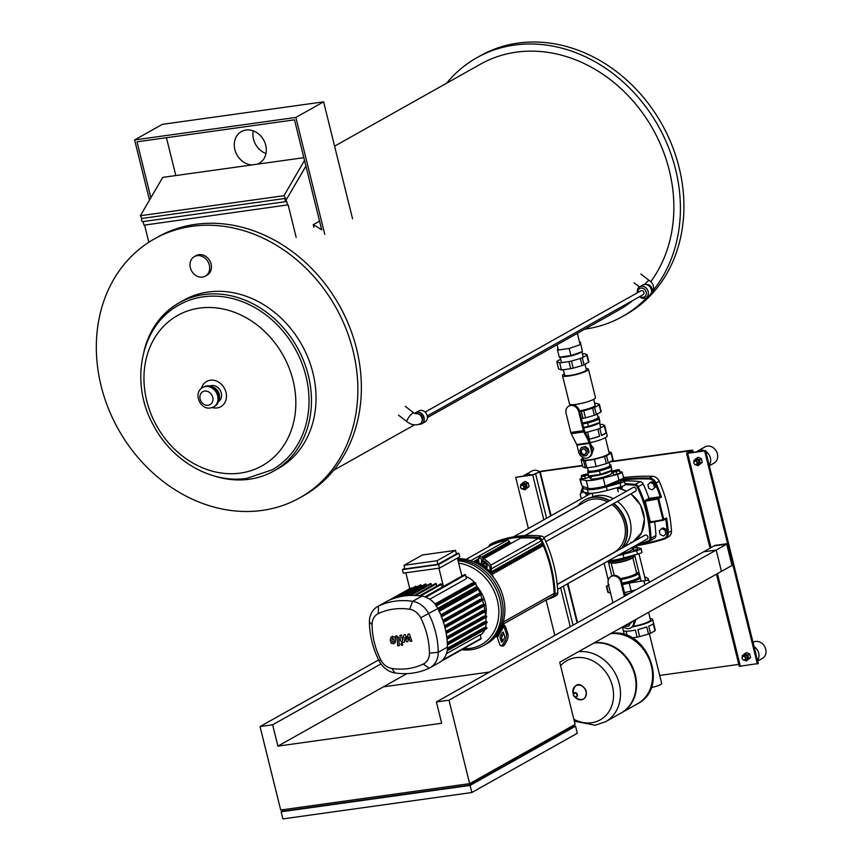 <?xml version="1.0" encoding="UTF-8"?>
<svg xmlns="http://www.w3.org/2000/svg" width="862" height="862" viewBox="0 0 862 862"><rect width="100%" height="100%" fill="white"/><g stroke="black" fill="none" stroke-linecap="round" stroke-linejoin="round"><path stroke-width="1.29" d="M703.575 551.82L716.171 550.064L721.44 571.366L732.872 564.944L727.593 543.642L714.997 545.398L703.575 551.82M716.171 550.064L727.593 543.642M446.602 83.215A148.48 124.667 60.7 0 1 476.901 57.679L480.414 55.696A148.48 124.667 60.7 0 1 517.997 43.1A148.48 124.667 60.7 0 1 671.972 145.312A148.48 124.667 60.7 0 1 625.887 314.587L622.375 316.559A148.48 124.667 60.7 0 1 584.802 329.155M476.901 57.679A148.48 124.667 60.7 0 1 514.485 45.072A148.48 124.667 60.7 0 1 657.878 125.249A148.48 124.667 60.7 0 1 653.665 289.794M334.585 146.163L480.543 64.144A141.056 118.439 60.7 0 1 516.241 52.173A141.056 118.439 60.7 0 1 651.392 126.498A141.056 118.439 60.7 0 1 650.691 281.755M154.352 238.925L157.865 236.942A148.48 124.667 60.7 0 1 195.448 224.346A148.48 124.667 60.7 0 1 349.422 326.558A148.48 124.667 60.7 0 1 303.338 495.833L299.825 497.805A148.48 124.667 60.7 0 1 262.242 510.412A148.48 124.667 60.7 0 1 108.267 408.189A148.48 124.667 60.7 0 1 154.352 238.925A148.48 124.667 60.7 0 1 191.935 226.318A148.48 124.667 60.7 0 1 345.91 328.53A148.48 124.667 60.7 0 1 299.825 497.805M203.249 296.819A94.658 79.476 -119.3 0 0 179.285 304.846C140.614 325.383 129.375 382.534 153.404 425.225C171.829 460.814 211.201 483.841 246.791 478.367L272.026 469.887A94.658 79.476 -119.3 0 0 301.409 361.975A94.658 79.476 -119.3 0 0 203.249 296.819M214.293 475.986A96.512 81.039 -119.3 0 0 249.323 479.24A96.512 81.039 -119.3 0 0 273.75 471.051A96.512 81.039 -119.3 0 0 303.704 361.027A96.512 81.039 -119.3 0 0 203.626 294.588A96.512 81.039 -119.3 0 0 179.199 302.777A96.512 81.039 -119.3 0 0 144.062 350.985M218.765 401.412A8.911 7.478 -119.3 0 0 220.672 391.251A8.911 7.478 -119.3 0 0 211.621 385.551A8.911 7.478 -119.3 0 0 210.08 385.96M179.199 302.777L183.768 300.202A96.512 81.039 60.7 0 1 208.195 292.013A96.512 81.039 60.7 0 1 308.273 358.452A96.512 81.039 60.7 0 1 278.318 468.486L273.75 471.051M197.193 255.669A11.195 9.396 60.7 0 1 208.798 263.373A11.195 9.396 60.7 0 1 205.328 276.131A11.195 9.396 60.7 0 1 202.495 277.079A11.195 9.396 60.7 0 1 190.89 269.375A11.195 9.396 60.7 0 1 194.359 256.617A11.195 9.396 60.7 0 1 197.193 255.669M194.359 256.617L196.116 255.626A11.195 9.396 60.7 0 1 198.95 254.678A11.195 9.396 60.7 0 1 210.554 262.382A11.195 9.396 60.7 0 1 207.085 275.14L205.328 276.131M632.988 300.364A141.056 118.439 60.7 0 1 618.744 310.094L427.423 417.596M647.513 296.894A148.48 124.667 60.7 0 1 622.375 316.559M251.941 164.933A18.188 15.268 60.7 0 1 235.229 150.85A18.188 15.268 60.7 0 1 241.382 131.563A18.188 15.268 60.7 0 1 245.993 130.022A18.188 15.268 60.7 0 1 264.849 142.542A18.188 15.268 60.7 0 1 259.203 163.274A18.188 15.268 60.7 0 1 257.135 164.2M253.245 130.852A18.188 15.268 -119.3 0 0 265.981 153.511M286.152 200.469L285.936 199.381L286.152 200.469M305.945 166.161L286.68 199.057L305.924 166.064M144.579 225.101L148.824 242.254M296.162 237.309L288.134 204.833L143.997 225.176L143.114 221.577M143.049 221.34A1.67 0.862 -97.9 0 1 142.65 221.642A1.67 0.862 -97.9 0 1 141.605 220.36A1.67 0.862 -97.9 0 1 141.928 218.452L140.377 215.726L162.724 177.389L303.855 157.681M287.606 205.134L286.647 201.299A1.67 0.862 -97.9 0 1 286.249 201.589A1.67 0.862 -97.9 0 1 285.214 200.318A1.67 0.862 -97.9 0 1 285.527 198.4L283.975 195.674L304.523 160.429M141.928 218.452L285.527 198.4M140.377 215.726L283.975 195.674M319.554 221.146L313.262 224.68L313.919 227.331M149.492 200.081L134.612 139.946L295.849 117.437L324.769 234.335M150.861 197.732L137.026 141.821L294.481 119.84L321.72 229.885A143.286 120.303 -119.3 0 0 313.262 224.68M166.441 137.715L175.816 175.557M352.547 218.722L323.616 101.835L162.379 124.343L134.612 139.946M323.616 101.835L295.849 117.437M425.106 412.079L641.026 290.742A2.23 1.875 60.7 0 1 643.214 294.621L427.283 415.958M419.18 424.298A6.314 5.301 -119.3 0 0 421.798 423.727L424.966 421.949A6.314 5.301 -119.3 0 0 426.712 420.182A6.314 5.301 -119.3 0 0 425.645 412.65A6.314 5.301 -119.3 0 0 418.781 410.948L415.613 412.726A6.314 5.301 -119.3 0 0 414.665 413.437M421.798 423.727A6.314 5.301 -119.3 0 0 423.554 421.96A6.314 5.301 -119.3 0 0 422.488 414.428A6.314 5.301 -119.3 0 0 415.613 412.726M421.96 421.432A4.644 3.901 -119.3 0 0 422.272 420.968A4.644 3.901 -119.3 0 0 421.938 416.044A4.644 3.901 -119.3 0 0 417.661 413.782M415.549 413.771A5.571 4.676 -119.3 0 1 421.012 416.152A5.571 4.676 -119.3 0 1 421.572 422.315A5.571 4.676 -119.3 0 1 420.128 423.813C415.721 425.731 411.357 425.041 407.047 421.766A5.571 1.368 -52.3 0 1 407.047 421.755A5.571 1.368 -52.3 0 1 407.812 418.835A5.571 1.368 -52.3 0 1 412.855 413.124A5.571 1.368 -52.3 0 1 413.846 412.941A5.571 1.368 -52.3 0 1 413.846 412.952L405.302 406.347M640.078 296.388A4.827 4.051 -119.3 0 0 645.821 295.547A4.827 4.051 -119.3 0 0 644.205 289.018A4.827 4.051 -119.3 0 0 638.419 289.826A4.827 4.051 -119.3 0 0 637.891 292.498M639.593 296.657A6.314 5.301 -119.3 0 0 645.918 297.789A6.314 5.301 -119.3 0 0 647.664 296.032A6.314 5.301 -119.3 0 0 646.597 288.49A6.314 5.301 -119.3 0 0 639.733 286.787A6.314 5.301 -119.3 0 0 637.977 288.544A6.314 5.301 -119.3 0 0 637.406 292.778M645.918 297.789L649.075 296.011A6.314 5.301 -119.3 0 0 650.832 294.254A6.314 5.301 -119.3 0 0 649.765 286.712A6.314 5.301 -119.3 0 0 642.89 285.01L639.733 286.787M651.478 290.483A4.644 3.901 -119.3 0 0 648.87 285.839M640.843 273.997L649.388 280.592A5.571 1.368 127.7 0 0 649.388 280.592A5.571 1.368 127.7 0 0 648.396 280.764A5.571 1.368 127.7 0 0 644.69 284.449M651.015 293.888A5.571 4.676 -119.3 0 0 651.661 293.026A5.571 4.676 -119.3 0 0 651.133 286.895A5.571 4.676 -119.3 0 0 645.724 284.46M560.559 357.04A11.195 1.896 -13.9 0 0 569.847 356.157A11.195 1.896 -13.9 0 0 580.395 352.623A11.195 1.896 -13.9 0 0 581.387 351.955M579.544 342.289L580.417 342.171L582.367 351.621L570.924 355.586L569.168 348.485L557.531 350.112L557.8 347.601M570.924 355.586L559.287 357.213L557.531 350.112M580.417 342.171L582.367 351.621M580.611 344.52L569.168 348.485M562.498 375.627L569.534 404.041A13.361 2.263 -13.9 0 0 579.501 403.815A13.361 2.263 -13.9 0 0 593.843 399.246A13.361 2.263 -13.9 0 0 595.48 397.619L588.444 369.205A13.361 2.263 166.1 0 1 586.806 370.832A13.361 2.263 166.1 0 1 572.465 375.412A13.361 2.263 166.1 0 1 562.498 375.627A13.361 2.263 166.1 0 1 564.136 374A13.361 2.263 166.1 0 1 564.308 373.903M586.041 368.527A13.361 2.263 166.1 0 1 588.444 369.205M563.285 369.744L564.61 375.11A11.195 1.896 -13.9 0 0 572.961 374.927A11.195 1.896 -13.9 0 0 584.964 371.091A11.195 1.896 -13.9 0 0 586.332 369.733L584.996 364.303M579.469 410.829A11.195 1.896 -13.9 0 0 593.756 406.605A11.195 1.896 -13.9 0 0 595.125 405.237L593.67 399.343M580.341 358.473A15.591 2.64 -13.9 0 0 582.303 357.719L584.059 364.82A15.591 2.64 166.1 0 1 582.098 365.574L580.341 358.473L571.452 361.059L573.208 368.16A15.591 2.64 166.1 0 1 570.719 368.699L568.963 361.598A15.591 2.64 -13.9 0 0 571.452 361.059M592.636 408.189A15.591 2.64 -13.9 0 0 594.608 407.435L596.364 414.536A15.591 2.64 166.1 0 1 594.403 415.29L592.636 408.189L583.757 410.775L585.513 417.876A15.591 2.64 166.1 0 1 583.024 418.415L581.268 411.314A15.591 2.64 -13.9 0 0 583.757 410.775M587.097 354.67L588.854 361.771A15.591 2.64 166.1 0 1 588.563 362.288L586.806 355.187A15.591 2.64 -13.9 0 0 587.097 354.67L584.576 353.679A15.591 2.64 -13.9 0 0 583.024 353.7L582.389 353.786M599.402 404.386L601.159 411.486A15.591 2.64 166.1 0 1 600.868 412.004L599.112 404.903A15.591 2.64 -13.9 0 0 599.402 404.386L596.881 403.394A15.591 2.64 -13.9 0 0 595.33 403.416L594.694 403.502M560.677 359.228L557.111 361.243A15.591 2.64 -13.9 0 0 556.82 361.76L558.576 368.861L561.464 369.992L559.707 362.891L556.82 361.76M585.513 417.876L594.403 415.29M579.663 411.54L581.268 411.314M581.419 418.641L583.024 418.415M596.364 414.536L600.868 412.004M568.963 361.598L559.707 362.891M586.806 355.187L582.303 357.719M588.563 362.288L584.059 364.82M594.608 407.435L599.112 404.903M582.098 365.574L573.208 368.16M570.719 368.699L561.464 369.992M599.23 422.692A11.195 1.896 166.1 0 1 597.969 423.651A11.195 1.896 166.1 0 1 583.703 427.875M599.833 421.723L598.918 416.917L598.045 417.036M582.475 422.908A11.195 1.896 -13.9 0 0 596.741 418.673A11.195 1.896 -13.9 0 0 598.109 417.316L597.301 414.019M598.918 416.917L599.047 418.501A12.122 2.058 166.1 0 1 597.754 419.46A12.122 2.058 166.1 0 1 595.394 420.559L591.375 421.949A12.122 2.058 166.1 0 1 583.886 423.77L582.68 423.738M595.394 420.559L599.101 419.266L599.047 418.501M583.563 427.315L588.455 426.431L599.898 422.466L599.101 419.266M599.833 421.701L599.898 422.466M583.886 423.77L591.375 421.949M588.455 426.431L587.658 423.242M578.693 411.691L583.391 430.666A3.717 1.918 82.1 0 0 583.843 431.927L589.317 442.777A1.853 0.959 -97.9 0 1 589.543 443.402L591.213 450.158L592.097 449.673A7.424 6.239 60.7 0 1 589.436 457.022L588.552 457.517A7.424 6.239 -119.3 0 1 578.617 451.925L576.947 445.169A1.853 0.959 82.1 0 0 576.721 444.533L571.247 433.683A3.717 1.918 -97.9 0 1 570.795 432.422L566.097 413.458A7.424 6.239 -119.3 0 1 568.758 406.099L569.642 405.603A7.424 6.239 60.7 0 1 579.576 411.196L578.693 411.691A7.424 6.239 -119.3 0 0 568.758 406.099M592.097 449.673L590.427 442.906A3.717 1.918 82.1 0 0 589.964 441.656L584.501 430.806A1.853 0.959 -97.9 0 1 584.274 430.17L579.576 411.196M588.552 457.517A7.424 6.239 -119.3 0 0 591.213 450.158M584.479 454.522A2.974 2.489 -119.3 0 0 583.078 448.843A2.974 2.489 -119.3 0 0 584.479 454.522M583.035 449.07A2.78 2.338 60.7 0 1 584.35 454.393A2.78 2.338 60.7 0 1 583.035 449.07M582.453 449.027A2.974 2.489 60.7 0 1 585.492 454.123A2.974 2.489 60.7 0 1 585.363 454.199M586.656 455.578L583.531 456.02L580.697 453.832L579.824 450.298L581.419 447.497L584.555 447.055L587.388 449.242L588.261 452.776L586.656 455.578L588.261 452.776M581.419 447.497L585.427 446.559L588.261 448.746L589.134 452.281M588.261 448.746L587.388 449.242M585.427 446.559L584.555 447.055M582.723 457.356L583.24 459.435A13.361 2.263 -13.9 0 0 593.207 459.22A13.361 2.263 -13.9 0 0 607.548 454.64A13.361 2.263 -13.9 0 0 609.186 453.013L605.383 437.648M599.586 436.237L590.696 438.823A15.591 2.64 -13.9 0 0 599.586 436.237L597.829 429.136A15.591 2.64 -13.9 0 0 599.79 428.382L601.547 435.493A15.591 2.64 -13.9 0 0 604.434 434.136A15.591 2.64 -13.9 0 0 606.051 432.961L604.294 425.86A15.591 2.64 -13.9 0 0 604.585 425.343L602.064 424.352A15.591 2.64 -13.9 0 0 600.512 424.363L599.877 424.46M604.585 425.343L606.342 432.444A15.591 2.64 -13.9 0 0 606.342 432.239A15.591 2.64 -13.9 0 0 606.245 432.056M590.351 442.648A15.591 2.64 -13.9 0 0 605.307 437.691A15.591 2.64 -13.9 0 0 607.225 435.989A15.591 2.64 -13.9 0 0 607.214 435.784L606.342 432.239M590.858 444.684L593.692 448.445L591.731 454.479M613.108 459.78A15.591 2.64 166.1 0 1 612.817 460.297L611.061 453.196A15.591 2.64 -13.9 0 0 611.352 452.679L613.108 459.78M582.971 458.347L581.365 459.252A15.591 2.64 -13.9 0 0 581.074 459.769L582.831 466.87L585.352 467.861L583.596 460.761A15.591 2.64 -13.9 0 0 585.147 460.739L586.903 467.84A15.591 2.64 166.1 0 1 585.352 467.861M608.313 462.829A15.591 2.64 166.1 0 1 606.352 463.584L604.596 456.483A15.591 2.64 -13.9 0 0 606.557 455.729L608.313 462.829L612.817 460.297M590.696 438.823L588.778 439.286M589.392 439.2L587.636 432.099L585.32 432.422M606.557 455.729L611.061 453.196M585.147 460.739L594.403 459.446L604.596 456.483M594.403 459.446L596.159 466.547L606.352 463.584M586.903 467.84L596.159 466.547M604.294 425.86L599.79 428.382M606.051 432.961L601.547 435.493M597.829 429.136L587.636 432.099M611.352 452.679L608.863 451.699M581.074 459.769L583.596 460.761M611.093 470.63A11.195 1.896 166.1 0 1 609.843 471.589A11.195 1.896 166.1 0 1 598.745 475.231A11.195 1.896 166.1 0 1 589.716 475.878L589.683 475.856M611.697 469.661L610.781 464.855L609.908 464.974M587.539 467.754L588.25 470.63A11.195 1.896 -13.9 0 0 596.601 470.447A11.195 1.896 -13.9 0 0 608.604 466.611A11.195 1.896 -13.9 0 0 609.973 465.254L609.251 462.312M610.781 464.855L610.91 466.439A12.122 2.058 166.1 0 1 609.617 467.398A12.122 2.058 166.1 0 1 607.257 468.497L603.238 469.887A12.122 2.058 166.1 0 1 595.75 471.708L591.666 472.279A12.122 2.058 166.1 0 1 587.83 472.042L588.164 470.296M607.257 468.497L610.964 467.204L610.91 466.439M587.83 472.042L587.895 472.807L591.666 472.279M587.895 472.807L588.681 475.996L600.318 474.369L611.761 470.404L610.964 467.204M611.697 469.639L611.761 470.404M595.75 471.708L603.238 469.887M600.318 474.369L599.521 471.18M617.946 487.504L618.28 488.711L622.289 487.849L622.235 486.287M622.224 487.967L618.28 488.711M614.412 470.577A3.34 0.571 166.1 0 1 617.666 469.79A3.34 0.571 166.1 0 1 619.131 469.747A3.34 0.571 166.1 0 1 619.325 469.898A3.34 0.571 166.1 0 1 617.742 470.781A3.34 0.571 166.1 0 1 614.498 471.568A3.34 0.571 166.1 0 1 612.839 471.471A3.34 0.571 166.1 0 1 612.947 471.277A3.34 0.571 166.1 0 1 614.412 470.577M612.839 471.471L612.936 472.085L616.201 471.622L619.422 470.512L619.325 469.898M616.201 471.622L616.847 474.219L613.572 474.671L612.936 472.085M616.847 474.219L620.069 473.098L619.422 470.512M620.069 473.098L619.369 469.844M586.656 492.698L588.196 493.053M586.785 493.107L589.005 493.193M587.938 474.908L587.83 474.294A3.34 0.571 -13.9 0 0 587.647 474.143A3.34 0.571 -13.9 0 0 586.171 474.186A3.34 0.571 -13.9 0 0 582.927 474.973A3.34 0.571 -13.9 0 0 581.451 475.673A3.34 0.571 -13.9 0 0 581.344 475.867A3.34 0.571 -13.9 0 0 583.003 475.964A3.34 0.571 -13.9 0 0 586.257 475.177A3.34 0.571 -13.9 0 0 587.83 474.294L587.938 474.908L584.716 476.018L581.441 476.481L581.344 475.867M588.574 477.494L582.087 479.067L581.441 476.481M585.352 478.615L584.716 476.018M616.47 482.03L623.668 478.162L622.202 472.214A5.571 0.948 166.1 0 1 617.515 474.348L603.217 478.119A16.701 2.834 166.1 0 1 586.214 480.5L580.363 479.531A5.571 0.948 166.1 0 1 579.9 479.294A5.571 0.948 166.1 0 1 581.828 478.044M591.547 477.085A11.195 1.896 -13.9 0 0 590.179 478.442A11.195 1.896 -13.9 0 0 598.53 478.259A11.195 1.896 -13.9 0 0 610.544 474.434A11.195 1.896 -13.9 0 0 611.912 473.066L611.287 470.566M622.924 478.582L605.189 486.093A16.701 2.834 166.1 0 1 595.103 488.161A16.701 2.834 166.1 0 1 593.498 488.366A16.701 2.834 166.1 0 1 588.186 488.463L581.936 485.899L579.9 479.294M588.606 488.517A15.214 2.586 -13.9 0 0 600.534 487.892A15.214 2.586 -13.9 0 0 616.158 482.828A15.214 2.586 -13.9 0 0 616.707 482.494M617.138 481.858L608.26 485.252A15.214 2.586 166.1 0 1 599.101 487.515A15.214 2.586 166.1 0 1 595.879 488.054M588.358 476.169L589.317 475.91M611.406 471.029A16.701 2.834 166.1 0 1 613.615 470.889M619.821 471.665L621.739 471.977A5.571 0.948 166.1 0 1 622.202 472.214M731.989 565.44L726.72 544.137L714.124 545.894L436.398 701.948L448.994 700.192L469.639 783.644L575.105 724.382L559.729 662.231L731.989 565.44M726.72 544.137L448.994 700.192M378.644 659.926L260.044 726.569L280.7 810.021L469.639 783.644M489.67 672.015L383.374 686.852L406.95 673.61M436.398 701.948L441.667 723.261L277.909 746.115L383.374 686.852M260.044 726.569L272.64 724.813L277.909 746.115M272.64 724.813L380.993 663.923M469.036 783.73L469.391 785.142L283.587 811.088L283.242 809.666M470.081 785.422L281.131 811.799L282.898 818.9L471.837 792.523L577.303 733.26L575.547 726.16L470.081 785.422L471.837 792.523M469.391 785.142L573.09 726.871L572.799 725.675M281.131 811.799L283.447 810.495M573.004 726.515L575.547 726.16M586.451 495.865L585.826 493.376L582.54 491.922L580.158 494.163L581.074 497.859L582.098 498.301M587.765 495.122L587.334 493.398M585.826 493.376L586.699 492.881M663.492 536.013L667.188 533.039L666.283 529.343L662.986 527.9L661.671 528.632L659.29 530.873L660.206 534.569L663.492 536.013L667.188 533.039M665.873 533.772L664.958 530.087L666.283 529.343M664.958 530.087L661.671 528.632M652.071 489.853L655.766 486.868L654.851 483.183L651.564 481.729L650.25 482.472L647.868 484.713L648.784 488.398L652.071 489.853L655.766 486.868M654.452 487.612L653.536 483.916L654.851 483.183M653.536 483.916L650.25 482.472M621.351 712.863A38.23 32.099 -119.3 0 0 621.621 712.723A38.23 32.099 -119.3 0 0 635.326 674.86A38.23 32.099 -119.3 0 0 594.435 642.74M578.391 651.747A38.23 32.099 60.7 0 1 619.282 683.878A38.23 32.099 60.7 0 1 605.577 721.731L621.093 713.014A38.23 32.099 -119.3 0 0 634.798 675.161A38.23 32.099 -119.3 0 0 593.907 643.03M560.602 665.755A33.995 28.543 60.7 0 1 575.568 657.706A33.995 28.543 60.7 0 1 612.451 686.195A33.995 28.543 60.7 0 1 591.666 722.733A33.995 28.543 60.7 0 1 573.844 719.253M649.377 633.721L661.682 683.469A8.965 1.519 166.1 0 1 651.252 687.574M624.39 596.321L620.877 582.141L621.761 581.656L625.262 595.825M612.947 602.743L608.281 583.908A7.424 6.239 60.7 0 1 610.942 576.549A7.424 6.239 60.7 0 1 620.877 582.141M621.761 581.656A7.424 6.239 -119.3 0 0 611.826 576.064L610.942 576.549M633.451 620.812A7.424 6.239 60.7 0 1 630.736 627.967A7.424 6.239 60.7 0 1 623.226 626.555M630.736 627.967L631.62 627.471A7.424 6.239 -119.3 0 0 634.324 620.317M626.038 624.982A2.974 2.489 -119.3 0 0 628.344 623.679M627.978 623.883A2.78 2.338 60.7 0 1 626.232 624.864M628.613 623.528A2.974 2.489 60.7 0 1 627.547 624.648M630.284 622.59L628.84 626.027L625.715 626.469L624.734 625.715M631.156 622.095L628.84 626.027M631.318 622.73L630.434 623.226M648.601 612.3L650.487 619.918A13.361 2.263 166.1 0 1 648.849 621.545A13.361 2.263 166.1 0 1 632.956 626.405M650.163 618.593A15.591 2.64 166.1 0 1 652.653 619.379L653.525 622.935A15.591 2.64 166.1 0 1 653.536 623.129L655.292 630.241A15.591 2.64 166.1 0 1 655.001 630.758L653.245 623.646A15.591 2.64 166.1 0 1 651.618 624.831A15.591 2.64 166.1 0 1 648.741 626.178L650.498 633.279A15.591 2.64 166.1 0 1 648.536 634.033L646.769 626.933A15.591 2.64 166.1 0 1 637.891 629.519L639.647 636.619L648.536 634.033M652.653 619.379A15.591 2.64 166.1 0 1 650.745 621.276A15.591 2.64 166.1 0 1 632.428 626.911M635.973 619.39L633.915 624.928M632.018 637.88L637.158 637.169L635.402 630.068A15.591 2.64 166.1 0 1 627.331 631.189A15.591 2.64 166.1 0 1 625.78 631.21A15.591 2.64 166.1 0 1 623.258 630.424L622.418 627.008A15.591 2.64 166.1 0 0 624.638 627.644M625.78 631.21L627.331 631.189M626.146 631.35L627.202 635.596M623.355 630.607L624.347 634.626M639.647 636.619A15.591 2.64 166.1 0 1 637.158 637.169M650.498 633.279L655.001 630.758M624.918 594.424A11.195 1.896 -13.9 0 0 629.26 593.573M626.243 595.276L625.122 595.254M633.268 548.038L637.05 547.51L636.835 546.928L633.279 547.801L636.835 546.928M610.221 592.776L610.932 594.629M622.353 584.059A15.214 2.586 -13.9 0 0 639.863 578.628A15.214 2.586 -13.9 0 0 640.423 578.294M622.483 584.598A16.701 2.834 -13.9 0 0 629.195 583.078L648.052 580.137L648.105 578.531L644.614 576.721M649.431 582.249L648.105 578.531M639.087 575.374A15.214 2.586 166.1 0 1 639.701 575.407M640.261 577.669A15.214 2.586 166.1 0 1 639.712 578.003A15.214 2.586 166.1 0 1 622.192 583.434M609.025 584.608L606.374 586.279L607.839 592.216A5.571 0.948 -13.9 0 0 608.303 592.453L606.729 586.095L608.658 585.438M608.303 592.453L610.49 592.819M624.454 592.571A16.701 2.834 -13.9 0 0 631.167 591.052L636.07 589.748M622.095 583.035A12.995 2.209 -13.9 0 0 637.815 578.262A12.995 2.209 -13.9 0 0 639.41 576.678L638.526 573.133A12.995 2.209 -13.9 0 0 636.458 572.476M620.92 579.533A12.995 2.209 -13.9 0 0 636.943 574.706A12.995 2.209 -13.9 0 0 638.526 573.133M608.744 560.688A12.995 2.209 -13.9 0 0 608.734 560.903L609.089 562.326A12.995 2.209 -13.9 0 0 618.776 562.11A12.995 2.209 -13.9 0 0 632.719 557.671A12.995 2.209 -13.9 0 0 634.313 556.087L633.958 554.665M608.734 560.903A12.995 2.209 -13.9 0 0 618.42 560.688A12.995 2.209 -13.9 0 0 632.374 556.249A12.995 2.209 -13.9 0 0 633.764 555.214M608.841 560.515L609.283 560.774A12.618 2.144 -13.9 0 0 619.466 560.041A12.618 2.144 -13.9 0 0 631.965 555.936A12.618 2.144 -13.9 0 0 632.643 555.516M609.186 560.656A12.995 2.209 -13.9 0 0 619.584 559.707A12.995 2.209 -13.9 0 0 631.792 555.753M633.484 550.29L637.815 549.213M619.972 554.341A12.865 2.187 -13.9 0 0 630.855 550.581A12.865 2.187 -13.9 0 0 632.428 549.008L632.062 547.542M617.58 555.688A17.445 2.963 -13.9 0 0 623.064 554.352L636.684 550.624A5.571 0.948 -13.9 0 0 641.091 548.566L641.974 552.122A5.571 0.948 166.1 0 1 637.568 554.169L623.948 557.897A17.445 2.963 166.1 0 1 608.669 560.688M641.091 548.566A5.571 0.948 -13.9 0 0 640.735 548.34L637.406 547.585M635.057 547.101A17.445 2.963 -13.9 0 0 632.988 547.025M621.114 481.75L616.793 482.817M620.715 480.112L624.034 480.877A5.571 0.948 166.1 0 1 624.39 481.093A5.571 0.948 166.1 0 1 619.983 483.151L606.363 486.879A17.445 2.963 166.1 0 1 587.421 489.519L582.453 488.388A5.571 0.948 166.1 0 1 582.098 488.172A5.571 0.948 166.1 0 1 583.811 487.008M582.098 488.172L582.971 491.717A5.571 0.948 -13.9 0 0 583.326 491.943L588.304 493.075A17.445 2.963 -13.9 0 0 607.247 490.424L620.866 486.707A5.571 0.948 -13.9 0 0 625.273 484.649A115.486 96.964 60.7 0 1 634.906 485.317L635.24 484.401A116.23 97.589 -119.3 0 0 625.047 483.722M392.339 641.931L393.815 641.727L394.053 639.895L392.803 637.934L391.844 640.207L392.339 641.931M392.803 637.934L392.081 638.365M393.104 642.158L393.815 641.727M392.673 636.275L390.766 637.46L390.249 640.423L391.186 643.181L393.234 643.806L395.13 642.632L395.647 639.679L394.71 636.91L392.027 636.404M393.234 643.806L394.58 643.278M399.3 645.606L398.718 637.643L396.703 635.8L395.798 635.93L395.917 637.481L397.134 637.977L397.705 645.832L399.3 645.606M401.466 643.214L400.776 644.431L402.004 645.39L402.705 644.162L401.541 643.106M402.004 645.39L402.651 645.088M408.017 634.216L407.026 639.033L405.345 634.594L403.955 634.788L402.576 640.854L401.573 635.111L399.99 635.337L400.388 640.606L402.403 642.449L404.515 642.147L405.011 637.481L406.648 641.856L407.888 641.673L408.857 636.943L410.215 641.35L411.864 641.123L409.407 634.023L408.017 634.216M503.699 633.408L502.223 636.016A1.853 0.776 -75.3 0 0 501.803 638.548L502.708 641.199M500.596 635.585L502.201 632.762A1.853 0.776 104.7 0 1 503.052 632.094A1.853 0.776 104.7 0 1 503.386 632.482L504.604 636.059A1.853 0.776 104.7 0 1 504.195 638.591L502.589 641.414A1.853 0.776 104.7 0 1 501.727 642.082A1.853 0.776 104.7 0 1 501.393 641.694L500.175 638.128A1.853 0.776 104.7 0 1 500.596 635.585L502.223 636.016M502.708 623.883L503.968 624.864A3.717 1.799 -150.4 0 1 505.466 626.706L507.847 633.667L506.209 633.236L503.839 626.275A1.853 0.905 29.6 0 0 503.085 625.359L502.384 624.81A46.397 38.962 60.7 0 1 495.962 636.102L496.663 636.641A1.853 0.905 -150.4 0 1 497.417 637.568L499.788 644.517A5.571 2.338 104.7 0 0 500.779 645.67L502.417 646.101A5.571 2.338 -75.3 0 0 504.981 644.097L503.354 643.666A5.571 2.338 104.7 0 1 500.779 645.67M506.209 633.236A5.571 2.338 104.7 0 1 504.96 640.843L506.587 641.274A5.571 2.338 -75.3 0 0 507.847 633.667M506.587 641.274L504.981 644.097M504.96 640.843L503.354 643.666M457.55 558.587A46.397 38.962 60.7 0 1 478.141 564.093A46.397 38.962 60.7 0 1 489.53 572.885L490.241 571.344L489.907 567.336L491.092 565.989L491.426 569.997A3.717 0.905 -52.3 0 1 490.812 571.7L489.907 573.284M489.53 572.885A46.397 38.962 60.7 0 1 502.384 624.81M495.962 636.102A46.397 38.962 60.7 0 1 486.761 643.763L485.004 644.744A46.397 38.962 -119.3 0 0 500.66 595.383A46.397 38.962 -119.3 0 0 457.797 559.6A46.397 38.962 60.7 0 1 500.66 595.383A46.397 38.962 60.7 0 1 485.004 644.744L483.237 645.735A46.397 38.962 -119.3 0 0 499.249 597.463A46.397 38.962 -119.3 0 0 458.078 560.731M482.698 561.162L487.084 565.418M485.856 566.743L481.535 562.8L481.395 560.612L487.062 565.138L487.192 567.325L485.856 566.743L487.052 565.397M478.615 558.156A5.571 1.401 41.4 0 1 482.623 559.891L483.808 558.544A5.571 1.401 -138.6 0 0 479.8 556.809L478.615 558.156A5.571 1.401 41.4 0 0 478.518 558.533L478.841 562.541L478.141 564.093M483.808 558.544L486.664 560.742L485.468 562.089A5.571 1.401 41.4 0 1 489.907 567.336M491.092 565.989A5.571 1.401 -138.6 0 0 486.664 560.742M482.623 559.891L485.468 562.089M461.827 649.711A46.397 38.962 -119.3 0 0 471.492 649.668A46.397 38.962 -119.3 0 0 483.237 645.735M458.681 563.177A44.544 37.4 60.7 0 1 498.441 605.814A44.544 37.4 60.7 0 1 470.178 648.386A44.544 37.4 60.7 0 1 463.67 648.666M404.731 568.317L402.414 569.61L438.629 564.556L458.843 553.199L456.3 553.544M458.843 553.199L459.726 556.744L439.512 568.101L403.297 573.155L402.414 569.61M438.629 564.556L439.512 568.101M437.939 564.276L456.397 553.91L455.513 550.355L422.445 554.977L403.987 565.343L404.871 568.898L437.939 564.276L437.056 560.731L403.987 565.343M405.84 572.81L409.773 588.714M457.42 558.037L461.892 576.107M443.434 586.483L438.909 568.187M437.056 560.731L455.513 550.355M394.203 598.303L411.885 588.369L411.142 587.949L389.613 600.049M416.702 587.065L415.84 586.182L394.3 598.282M421.604 586.16L420.634 584.845L399.106 596.946M426.615 585.675L425.548 583.94L404.084 596.008M431.733 585.621L430.558 583.466L409.105 595.523M436.959 586.009L435.676 583.412L414.245 595.459M442.357 587.087L440.902 583.789L419.482 595.825M485.08 611.675A74.337 62.409 60.7 0 1 485.629 615.953A30.159 25.321 -119.3 0 0 478.852 589.048M478.076 588.078A30.159 25.321 -119.3 0 0 477.386 587.281M465.933 576.678A17.165 14.417 60.7 0 1 474.639 582.766M475.49 583.908A17.165 14.417 60.7 0 1 476.934 586.365A74.337 62.409 60.7 0 1 477.796 588.121M478.356 589.328A74.337 62.409 60.7 0 1 480.156 593.573M480.64 594.823A74.337 62.409 60.7 0 1 482.117 599.09M482.515 600.372A74.337 62.409 60.7 0 1 483.679 604.65M483.991 605.997A74.337 62.409 60.7 0 1 484.853 610.274M485.769 617.418A74.337 62.409 60.7 0 1 486.006 621.685M486.028 623.237A17.165 14.417 60.7 0 1 485.478 627.547M484.746 629.669A17.165 14.417 60.7 0 1 480.393 635.1M447.443 648.224L483.83 627.773L486.588 627.396L486.987 628.409L447.184 650.745M446.451 653.665L480.285 634.647L481.007 638.925L441.021 661.402M438.327 609.359L475.598 588.423L478.464 588.024L478.873 589.037L439.243 611.277M440.773 614.8L478.011 593.875L480.802 593.487L481.201 594.5L441.549 616.75M442.831 620.284L480.026 599.381L482.752 598.993L483.151 600.017L443.477 622.278M444.501 625.812L481.642 604.941L484.325 604.564L484.724 605.577L445.029 627.859M445.805 631.383L482.871 610.555L485.522 610.188L485.92 611.201L446.204 633.495L485.92 611.201M446.742 636.996L483.701 616.222L486.34 615.856L486.739 616.869L447.001 639.173M447.292 642.643L484.132 621.944L486.771 621.577L487.17 622.601L447.41 644.905M425.839 597.204L465.502 574.911L466.428 578.639L429.761 599.241M435.008 604.014L472.204 583.111L475.512 582.647L475.921 583.671L436.366 605.857M430.073 667.716L439.297 662.533A20.882 17.531 -119.3 0 0 441.064 661.369A20.882 17.531 -119.3 0 0 447.216 650.562A20.882 17.531 -119.3 0 0 447.464 647.103A78.043 65.523 -119.3 0 0 447.4 644.636A78.043 65.523 -119.3 0 0 446.969 638.871A78.043 65.523 -119.3 0 0 446.139 633.161A78.043 65.523 -119.3 0 0 444.932 627.504A78.043 65.523 -119.3 0 0 443.359 621.89A78.043 65.523 -119.3 0 0 441.387 616.341A78.043 65.523 -119.3 0 0 439.038 610.846A78.043 65.523 -119.3 0 0 437.918 608.529A20.882 17.531 -119.3 0 0 436.032 605.372A20.882 17.531 -119.3 0 0 425.117 596.946A20.882 17.531 -119.3 0 0 421.884 596.148A78.043 65.523 -119.3 0 0 419.622 595.847A78.043 65.523 -119.3 0 0 414.353 595.459A78.043 65.523 -119.3 0 0 409.202 595.513A78.043 65.523 -119.3 0 0 404.159 595.998A78.043 65.523 -119.3 0 0 399.214 596.913A78.043 65.523 -119.3 0 0 394.376 598.25A78.043 65.523 -119.3 0 0 389.646 600.027A78.043 65.523 -119.3 0 0 387.684 600.922A20.882 17.531 -119.3 0 0 386.801 601.374L377.578 606.557A20.882 17.531 -119.3 0 0 369.41 621.998A78.043 65.523 -119.3 0 0 378.957 660.561A20.882 17.531 -119.3 0 0 394.99 672.942A78.043 65.523 -119.3 0 0 429.201 668.169A20.882 17.531 -119.3 0 0 430.073 667.716A20.882 17.531 -119.3 0 0 438.23 652.286A78.043 65.523 -119.3 0 0 428.694 613.712A20.882 17.531 -119.3 0 0 412.65 601.331A78.043 65.523 -119.3 0 0 378.45 606.105A20.882 17.531 -119.3 0 0 377.578 606.557M465.502 574.911L464.758 574.501L424.923 596.881M372.061 624.584A14.385 12.079 60.7 0 1 378.289 613.636A71.546 60.071 60.7 0 1 409.644 609.262A14.385 12.079 60.7 0 1 420.688 617.795A71.546 60.071 60.7 0 1 429.438 653.148A14.385 12.079 60.7 0 1 423.21 664.096A71.546 60.071 60.7 0 1 391.854 668.47A14.385 12.079 60.7 0 1 380.81 659.936A71.546 60.071 60.7 0 1 372.061 624.584L369.41 621.998M507.847 539.86A120.637 101.296 -119.3 0 0 491.566 545.043A3.717 3.114 -119.3 0 0 491.329 545.161A3.717 3.114 -119.3 0 0 491.092 545.312M492.137 574.124L492.978 573.995L492.256 574.404M492.18 574.114A119.71 100.509 -119.3 0 0 491.168 571.786M491.146 571.797L491.846 571.398A120.637 101.296 60.7 0 1 492.978 573.995M494.045 573.058L495.036 572.842L494.163 573.338A120.637 101.296 -119.3 0 0 493.032 570.741L493.904 570.245A120.637 101.296 60.7 0 1 495.036 572.842M494.238 572.95A119.71 100.509 -119.3 0 0 493.226 570.622M496.103 571.905L497.105 571.678L496.221 572.174A120.637 101.296 -119.3 0 0 495.09 569.577L495.973 569.082A120.637 101.296 60.7 0 1 497.105 571.678M496.296 571.797A119.71 100.509 -119.3 0 0 495.284 569.47M498.171 570.741L499.163 570.525L498.279 571.021A120.637 101.296 -119.3 0 0 497.148 568.414L498.031 567.929A120.637 101.296 60.7 0 1 499.163 570.525M498.365 570.633A119.71 100.509 -119.3 0 0 497.352 568.306M500.229 569.588L501.221 569.362L500.348 569.857A120.637 101.296 -119.3 0 0 499.217 567.261L500.089 566.765A120.637 101.296 60.7 0 1 501.221 569.362M500.423 569.48A119.71 100.509 -119.3 0 0 499.41 567.153M502.287 568.424L503.289 568.209L502.406 568.694A120.637 101.296 -119.3 0 0 501.275 566.097L502.158 565.612A120.637 101.296 60.7 0 1 503.289 568.209M502.481 568.317A119.71 100.509 -119.3 0 0 501.468 565.989M504.356 567.271L505.347 567.045L504.475 567.541A120.637 101.296 -119.3 0 0 503.343 564.944L504.216 564.448A120.637 101.296 60.7 0 1 505.347 567.045M504.55 567.153A119.71 100.509 -119.3 0 0 503.537 564.836M506.414 566.108L507.416 565.892L506.533 566.377A120.637 101.296 -119.3 0 0 505.401 563.78L506.285 563.295A120.637 101.296 60.7 0 1 507.416 565.892M506.608 566A119.71 100.509 -119.3 0 0 505.595 563.673M508.483 564.955L509.474 564.729L508.591 565.224A120.637 101.296 -119.3 0 0 507.459 562.627L508.343 562.132A120.637 101.296 60.7 0 1 509.474 564.729M508.677 564.836A119.71 100.509 -119.3 0 0 507.653 562.52M510.541 563.791L511.532 563.576L510.66 564.06A120.637 101.296 -119.3 0 0 509.528 561.464L510.401 560.968A120.637 101.296 60.7 0 1 511.532 563.576M510.735 563.683A119.71 100.509 -119.3 0 0 509.722 561.356M512.599 562.627L513.601 562.412L512.718 562.908A120.637 101.296 -119.3 0 0 511.586 560.311L512.47 559.815A120.637 101.296 60.7 0 1 513.601 562.412M512.793 562.52A119.71 100.509 -119.3 0 0 511.78 560.203M514.668 561.474L515.659 561.248L514.776 561.744A120.637 101.296 -119.3 0 0 513.644 559.147L514.528 558.651A120.637 101.296 60.7 0 1 515.659 561.248M514.862 561.367A119.71 100.509 -119.3 0 0 513.849 559.039M516.726 560.311L517.717 560.095L516.844 560.591A120.637 101.296 -119.3 0 0 515.713 557.994L516.586 557.498A120.637 101.296 60.7 0 1 517.717 560.095M516.92 560.203A119.71 100.509 -119.3 0 0 515.907 557.876M518.784 559.158L519.786 558.932L518.902 559.427A120.637 101.296 -119.3 0 0 517.771 556.83L518.655 556.335A120.637 101.296 60.7 0 1 519.786 558.932M518.978 559.05A119.71 100.509 -119.3 0 0 517.965 556.723M520.853 557.994L521.844 557.779L520.971 558.274A120.637 101.296 -119.3 0 0 519.84 555.678L520.713 555.182A120.637 101.296 60.7 0 1 521.844 557.779M521.047 557.886A119.71 100.509 -119.3 0 0 520.034 555.559M522.911 556.841L523.902 556.615L523.029 557.111A120.637 101.296 -119.3 0 0 521.898 554.514L522.771 554.018A120.637 101.296 60.7 0 1 523.902 556.615M523.105 556.733A119.71 100.509 -119.3 0 0 522.092 554.406M524.98 555.678L525.971 555.462L525.087 555.958A120.637 101.296 -119.3 0 0 523.956 553.361L524.839 552.865A120.637 101.296 60.7 0 1 525.971 555.462M525.173 555.57A119.71 100.509 -119.3 0 0 524.15 553.242M527.038 554.525L528.029 554.298L527.156 554.794A120.637 101.296 -119.3 0 0 526.025 552.197L526.897 551.702A120.637 101.296 60.7 0 1 528.029 554.298M527.232 554.417A119.71 100.509 -119.3 0 0 526.219 552.089M529.096 553.361L530.098 553.145L529.214 553.641A120.637 101.296 -119.3 0 0 528.083 551.033L528.966 550.549A120.637 101.296 60.7 0 1 530.098 553.145M529.29 553.253A119.71 100.509 -119.3 0 0 528.277 550.926M531.164 552.208L532.156 551.982L531.272 552.477A120.637 101.296 -119.3 0 0 530.141 549.881L531.024 549.385A120.637 101.296 60.7 0 1 532.156 551.982M531.358 552.1A119.71 100.509 -119.3 0 0 530.345 549.773M533.222 551.044L534.214 550.829L533.341 551.314A120.637 101.296 -119.3 0 0 532.21 548.717L533.082 548.232A120.637 101.296 60.7 0 1 534.214 550.829M533.416 550.937A119.71 100.509 -119.3 0 0 532.404 548.609M535.28 549.891L536.283 549.665L535.399 550.161A120.637 101.296 -119.3 0 0 534.268 547.564L535.151 547.068A120.637 101.296 60.7 0 1 536.283 549.665M535.474 549.773A119.71 100.509 -119.3 0 0 534.462 547.456M537.349 548.728L538.341 548.512L537.457 548.997A120.637 101.296 -119.3 0 0 536.326 546.4L537.209 545.915A120.637 101.296 60.7 0 1 538.341 548.512M537.543 548.62A119.71 100.509 -119.3 0 0 536.53 546.292M539.407 547.575L540.399 547.348L539.526 547.844A120.637 101.296 -119.3 0 0 538.394 545.247L539.267 544.752A120.637 101.296 60.7 0 1 540.399 547.348M539.601 547.456A119.71 100.509 -119.3 0 0 538.588 545.14M541.465 546.411L542.467 546.196L541.584 546.68A120.637 101.296 -119.3 0 0 540.452 544.084L541.336 543.588A120.637 101.296 60.7 0 1 542.467 546.196M541.659 546.303A119.71 100.509 -119.3 0 0 540.646 543.976M520.476 538.093L483.927 558.63L520.476 538.093A120.637 101.296 -119.3 0 1 538.179 538.534L490.801 565.16M476.104 563.015L478.766 561.518L476.115 563.015L474.477 561.011L475.361 560.526L476.988 562.52M552.499 596.385A3.717 3.114 -119.3 0 0 552.747 596.267A3.717 3.114 -119.3 0 0 554.191 593.412A120.637 101.296 -119.3 0 0 541.185 540.851A3.717 3.114 -119.3 0 0 538.179 538.534M478.173 561.852L476.535 559.858L477.419 559.363L478.712 560.947M484.358 558.382L482.72 556.378L483.604 555.882L485.241 557.886M486.416 557.218L484.789 555.225L485.662 554.729L487.299 556.723M488.485 556.055L486.847 554.061L487.73 553.566L489.357 555.57M490.543 554.902L488.916 552.908L489.788 552.413L491.426 554.406M492.601 553.738L490.974 551.745L491.846 551.249L493.484 553.253M494.669 552.585L493.032 550.592L493.915 550.096L495.542 552.089M496.727 551.421L495.1 549.428L495.973 548.932L497.611 550.937M498.796 550.268L497.158 548.275L498.042 547.779L499.669 549.773M500.854 549.105L499.217 547.111L500.1 546.616L501.727 548.609M502.912 547.952L501.285 545.958L502.158 545.463L503.796 547.456M504.981 546.788L503.343 544.795L504.227 544.299L505.854 546.292M507.039 545.635L505.401 543.631L506.285 543.146L507.923 545.14M509.097 544.472L507.47 542.478L508.343 541.982L509.981 543.976M510.864 543.48L507.88 539.838L470.674 560.742M488.926 546.508A3.717 3.114 60.7 0 1 490.338 544.396A3.717 3.114 60.7 0 1 490.597 544.267A128.179 107.621 60.7 0 1 538.718 537.543A3.717 3.114 60.7 0 1 541.756 539.892A128.179 107.621 60.7 0 1 555.182 594.155A3.717 3.114 60.7 0 1 553.738 597.032A3.717 3.114 60.7 0 1 553.469 597.161A128.179 107.621 60.7 0 1 546.497 599.78M556.109 595.685A3.717 3.114 -119.3 0 0 556.367 595.556A3.717 3.114 -119.3 0 0 557.822 592.668A128.179 107.621 -119.3 0 0 544.396 538.416A3.717 3.114 -119.3 0 0 541.358 536.067A128.179 107.621 -119.3 0 0 493.236 542.78A3.717 3.114 -119.3 0 0 492.967 542.909A3.717 3.114 -119.3 0 0 492.719 543.071M503.236 624.303A3.717 3.114 -119.3 0 0 503.333 623.291A128.179 107.621 -119.3 0 0 503.268 622.052L554.191 593.412M493.463 577.411A128.179 107.621 -119.3 0 0 490.974 571.398M524.322 553.619L524.635 554.891M525.087 535.571L585.449 501.652A29.136 24.47 60.7 0 1 592.83 499.184A29.136 24.47 60.7 0 1 607.548 501.867M611.869 504.55A29.136 24.47 60.7 0 1 614.003 552.456L557.197 584.382M545.84 541.648L635.402 491.329A2.23 1.875 -119.3 0 0 633.225 487.439L543.922 537.619M540.722 544.137A4.45 3.739 60.7 0 1 540.765 544.795M591.106 493.258A2.23 1.875 -119.3 0 0 590.912 493.344L513.472 536.864M557.628 589.371L647.211 539.03A2.23 1.875 -119.3 0 0 645.035 535.151L557.208 584.501M621.567 548.34A31 26.022 -119.3 0 0 626.027 523.385A31 26.022 -119.3 0 0 613.388 503.699M621.998 548.092A31 26.022 -119.3 0 0 626.458 523.137A31 26.022 -119.3 0 0 613.83 503.451M623.991 546.971A30.062 25.246 -119.3 0 0 630.068 520.777A30.062 25.246 -119.3 0 0 617.461 501.404M613.238 498.667A30.062 25.246 -119.3 0 0 591.116 497.46M609.693 500.671A31 26.022 -119.3 0 0 584.986 499.788A31 26.022 -119.3 0 0 584.759 499.917M609.251 500.908A31 26.022 -119.3 0 0 584.544 500.035A31 26.022 -119.3 0 0 577.723 505.994M657.878 498.107L657.825 498.99L658.665 498.667A0.743 0.625 -119.3 0 0 657.878 498.107L645.326 500.391L648.978 498.344L660.27 496.76L657.878 498.107M665.701 518.967A130.518 109.582 60.7 0 1 667.307 532.759L668.309 532.619A131.261 110.207 -119.3 0 0 666.563 517.965L662.953 519.711L663.352 520.239A0.743 0.625 -119.3 0 0 663.815 519.506L658.665 498.667L661.402 497.126L660.27 496.76M663.266 520.26L650.735 522.544L663.309 520.26A0.743 0.743 0 0 0 663.535 520.174L665.96 518.816M650.982 521.338L650.325 521.715M666.563 517.965L665.744 518.902L666.563 517.965M657.825 498.99L662.953 519.711L650.336 522.006L645.207 501.285L657.825 498.99M645.326 501.544L645.994 501.167M667.307 532.759A6.68 5.614 60.7 0 1 663.859 538.47L664.483 538.965A7.424 6.239 -119.3 0 0 665.432 538.545L668.589 536.767A7.424 6.239 -119.3 0 0 671.476 530.841A131.261 110.207 -119.3 0 0 659.193 481.201A7.424 6.239 -119.3 0 0 652.577 476.309A251.596 211.244 -119.3 0 0 623.517 477.548M624.379 481.061A116.23 97.589 60.7 0 1 640.164 481.642A3.717 3.114 60.7 0 1 643.149 483.948A116.23 97.589 60.7 0 1 648.978 498.344M654.657 521.833A116.23 97.589 60.7 0 1 655.896 535.485A3.717 3.114 60.7 0 1 654.452 538.319A3.717 3.114 60.7 0 1 654.215 538.438M523.611 475.867A9.277 7.79 60.7 0 1 524.753 475.048A9.277 7.79 60.7 0 1 527.102 474.262A9.277 7.79 60.7 0 1 531.121 474.811M524.753 475.048L531.789 471.094A9.277 7.79 60.7 0 1 534.138 470.307A9.277 7.79 60.7 0 1 539.483 471.546M523.536 488.937L524.98 488.118A2.23 1.875 -119.3 0 0 522.792 484.239L521.348 485.047A2.23 1.875 60.7 0 1 523.536 488.937A2.23 1.875 60.7 0 1 521.348 485.047M520.691 487.31A1.853 1.562 60.7 0 1 523.837 486.868A1.853 1.562 60.7 0 1 520.691 487.31M754.099 646.683A9.277 7.79 60.7 0 1 757.504 660.454M753.032 642.384L753.323 642.222A9.277 7.79 60.7 0 1 755.672 641.436A9.277 7.79 60.7 0 1 765.294 647.825A9.277 7.79 60.7 0 1 762.407 658.406L757.666 661.079M745.07 660.066L746.514 659.247A2.23 1.875 -119.3 0 0 744.326 655.368L742.893 656.176A2.23 1.875 60.7 0 1 745.07 660.066A2.23 1.875 60.7 0 1 742.893 656.176M742.225 658.439A1.853 1.562 60.7 0 1 745.382 657.997A1.853 1.562 60.7 0 1 742.225 658.439M696.808 451.677A9.277 7.79 60.7 0 1 697.951 450.869A9.277 7.79 60.7 0 1 700.3 450.083A9.277 7.79 60.7 0 1 704.329 450.632M705.762 451.376A9.277 7.79 60.7 0 1 709.178 465.146M697.951 450.869L704.987 446.915A9.277 7.79 60.7 0 1 707.336 446.128A9.277 7.79 60.7 0 1 716.958 452.518A9.277 7.79 60.7 0 1 714.081 463.099L709.329 465.771M696.733 464.747L698.177 463.939A2.23 1.875 -119.3 0 0 696 460.06L694.556 460.868A2.23 1.875 60.7 0 1 696.733 464.747A2.23 1.875 60.7 0 1 694.556 460.868M693.899 463.131A1.853 1.562 60.7 0 1 697.046 462.689A1.853 1.562 60.7 0 1 693.899 463.131M610.738 461.472L691.604 450.179L692.434 450.514L688.35 452.83L704.663 450.955L687.66 453.326L686.82 453.003L690.721 450.675L609.854 461.967M582.561 465.771L540.194 471.686L532.716 474.962L515.713 477.332L533.6 474.466L541.077 471.202L582.475 465.415M659.699 675.431L738.799 664.386M716.462 574.167L739.273 666.337L758.269 663.524L705.536 450.46M554.826 635.402L546.077 600.017M528.374 528.492L515.713 477.332M520.799 485.565L520.594 484.735L524.872 481.427L528.158 482.871L529.074 486.567L524.796 489.875L523.062 489.11M757.386 664.02L704.663 450.955M694.007 461.385L693.791 460.556L698.069 457.248L701.366 458.692L702.271 462.388L698.004 465.695L696.259 464.93M742.333 656.693L742.128 655.863L746.406 652.556L749.692 653.999L750.608 657.695L746.33 661.003L744.596 660.238M696.173 458.315L699.459 459.758L700.375 463.454L698.004 465.695M701.366 458.692L699.459 459.758M702.271 462.388L700.375 463.454M744.509 653.622L747.796 655.066L748.712 658.762L746.33 661.003M749.692 653.999L747.796 655.066M750.608 657.695L748.712 658.762M522.975 482.494L526.262 483.938L527.178 487.633L524.796 489.875M528.158 482.871L526.262 483.938M529.074 486.567L527.178 487.633M204.682 391.068A7.424 6.239 -119.3 0 0 200.135 399.052A7.424 6.239 -119.3 0 0 208.195 405.269A7.424 6.239 -119.3 0 0 212.731 397.296A7.424 6.239 -119.3 0 0 204.682 391.068M205.555 386.532A11.141 9.353 -119.3 0 0 202.732 387.48C192.926 392.501 199.768 409.989 210.468 407.963L213.647 406.896A11.141 9.353 -119.3 0 0 217.105 394.193A11.141 9.353 -119.3 0 0 205.555 386.532M203.701 386.93L206.88 385.864C215.209 384.861 226.038 396.552 214.606 406.347A11.141 9.353 -119.3 0 0 218.064 393.654A11.141 9.353 -119.3 0 0 206.514 385.993A11.141 9.353 -119.3 0 0 203.701 386.93L202.732 387.48M219.401 397.888A8.911 7.478 -119.3 0 0 213.42 387.243M212.224 407.532A14.482 12.154 -119.3 0 0 217.159 407.92A14.482 12.154 -119.3 0 0 226.006 392.361A14.482 12.154 -119.3 0 0 210.306 380.228A14.482 12.154 -119.3 0 0 201.449 388.353M199.478 308.111A86.232 72.397 -119.3 0 0 146.745 400.819A86.232 72.397 -119.3 0 0 240.315 473.098A86.232 72.397 -119.3 0 0 293.048 380.39A86.232 72.397 -119.3 0 0 199.478 308.111M210.824 407.834A11.141 9.353 -119.3 0 0 213.647 406.896L214.606 406.347M570.795 432.422L583.391 430.666M589.543 443.402L576.947 445.169M583.843 431.927L571.247 433.683M576.721 444.533L589.317 442.777M617.515 474.348L619.088 480.716M603.217 478.119L605.189 486.093M586.214 480.5L588.186 488.463M580.363 479.531L581.936 485.899M582.755 686.572A7.252 6.088 60.7 0 1 586.063 691.443M572.982 692.919A7.65 6.422 60.7 0 1 577.982 685.15A7.65 6.422 60.7 0 1 586.063 691.583A7.65 6.422 60.7 0 1 583.509 699.05A7.65 6.422 60.7 0 1 575.784 697.908L574.232 696.507A2.36 1.983 60.7 0 1 574.911 692.574A2.36 1.983 60.7 0 1 576.613 696.862A2.36 1.983 60.7 0 1 574.232 696.507L572.982 692.919C574.943 678.168 584.996 686.464 586.289 691.453C586.214 699.308 582.701 701.463 575.784 697.908M573.629 695.128A1.961 1.649 60.7 0 1 576.958 694.664A1.961 1.649 60.7 0 1 573.629 695.128M586.095 691.572A7.252 6.088 60.7 0 1 586.279 692.854M610.63 633.538C646.672 626.523 670.647 687.143 637.664 703.704A38.23 32.099 -119.3 0 0 651.37 665.852A38.23 32.099 -119.3 0 0 610.479 633.721M631.167 591.052L629.195 583.078M644.851 584.813L643.892 580.902M620.274 578.531A11.141 1.886 -13.9 0 0 620.468 578.499A11.141 1.886 -13.9 0 0 635.186 574.221A11.141 1.886 -13.9 0 0 636.555 572.864L632.686 557.24M611.6 562.994A11.141 1.886 -13.9 0 0 616.599 562.875A11.141 1.886 -13.9 0 0 631.318 558.598A11.141 1.886 -13.9 0 0 632.396 557.843M620.812 579.339A11.874 2.015 -13.9 0 0 633.829 575.859A11.874 2.015 -13.9 0 0 636.555 572.896M623.948 557.897L623.064 554.352M637.568 554.169L636.684 550.624M606.363 486.879L607.247 490.424M587.421 489.519L588.304 493.075M619.983 483.151L620.866 486.707M582.453 488.388L583.326 491.943M502.201 632.762L503.613 633.139M500.175 638.128L501.803 638.548M501.393 641.694L502.201 641.91M503.085 625.359L496.663 636.641M497.417 637.568L503.839 626.275M483.011 564.545L484.196 563.198M481.535 562.8L482.72 561.453M490.241 571.344L478.841 562.541M478.539 563.392L489.928 572.196M405.991 595.771L426.291 584.361M401.53 596.429L421.389 585.266M397.468 597.334L416.583 586.602M437.821 608.346L476.934 586.365M442.465 660.141L481.201 638.376M438.79 610.318L478.464 588.024M435.752 604.984L475.512 582.647M443.143 621.254L482.752 598.993M441.161 615.759L480.802 593.487M444.76 626.793L484.325 604.564M447.356 643.731L486.771 621.577M447.356 649.431L486.588 627.396M445.999 632.385L485.522 610.188M446.872 638.031L486.34 615.856M415.635 595.513L436.42 583.833M410.721 595.448L431.302 583.886M420.71 595.976L441.646 584.21M378.289 613.636L378.45 606.105L387.684 600.922M409.644 609.262L412.65 601.331L421.884 596.148M378.957 660.561L380.81 659.936M420.688 617.795L437.918 608.529M394.99 672.942L391.854 668.47M429.438 653.148L438.23 652.286L447.464 647.103M429.201 668.169L423.21 664.096M465.943 559.438L491.566 545.043M491.329 568.866L541.185 540.851M490.597 544.267L493.236 542.78M541.358 536.067L538.718 537.543M541.756 539.892L544.396 538.416M557.822 592.668L555.182 594.155M630.844 493.883A29.136 24.47 60.7 0 1 643.429 512.933A29.136 24.47 60.7 0 1 632.988 541.789L630.93 542.952M617.44 488.442A29.136 24.47 60.7 0 1 618.205 488.538M620.101 488.883A29.136 24.47 60.7 0 1 626.534 491.2M581.441 498.02A131.261 110.207 -119.3 0 0 581.505 498.635M635.316 545.894L665.432 538.545A7.424 6.239 -119.3 0 0 668.309 532.619L671.476 530.841M635.477 545.861A251.596 211.244 -119.3 0 0 664.397 538.987M663.859 538.47A250.853 210.63 60.7 0 1 641.059 544.299M580.966 493.409L582.292 488.948A7.424 6.239 -119.3 0 0 581.053 493.323M581.354 493.042A6.68 5.614 60.7 0 1 582.464 489.67M620.877 480.156A250.853 210.63 60.7 0 1 649.14 479.003L649.42 478.087A251.596 211.244 -119.3 0 0 622.192 479.121M649.14 479.003A6.68 5.614 60.7 0 1 655.088 483.399L656.025 482.979A7.424 6.239 -119.3 0 0 649.42 478.087L652.577 476.309M661.402 497.126A131.261 110.207 -119.3 0 0 656.025 482.979L659.193 481.201M655.088 483.399A130.518 109.582 60.7 0 1 660.206 496.771M634.777 546.023L649.528 541.088A3.717 3.114 -119.3 0 1 649.291 541.207L648.623 540.733A115.486 96.964 60.7 0 1 636.878 544.838M634.798 546.012A116.23 97.589 -119.3 0 0 649.258 541.217M588.186 494.885A115.486 96.964 60.7 0 1 588.153 494.023L587.852 493.743A116.23 97.589 -119.3 0 0 587.906 495.036M588.153 494.023A2.974 2.489 60.7 0 1 588.207 493.344M634.906 485.317A2.974 2.489 60.7 0 1 637.298 487.159L638.225 486.707A3.717 3.114 -119.3 0 0 635.24 484.401L640.164 481.642M637.298 487.159A115.486 96.964 60.7 0 1 649.97 538.362L650.972 538.244A116.23 97.589 -119.3 0 0 638.225 486.707L643.149 483.948M654.452 538.319L649.528 541.088A3.717 3.114 -119.3 0 0 650.972 538.244L655.896 535.485M649.97 538.362A2.974 2.489 60.7 0 1 648.623 540.733M539.709 471.837L550.635 515.982M567.433 583.865L577.087 622.892M577.551 622.633L567.896 583.606M551.098 515.724L540.194 471.686M692.434 450.514L692.865 452.238M532.716 474.962L543.814 519.818M560.612 587.69L570.278 626.717M573.047 625.165L563.392 586.138M546.594 518.256L535.668 474.111M740.383 666.391L717.421 573.629M710.999 547.65L687.66 453.326M557.089 344.735L558.393 349.994M577.335 333.357L580.137 344.681M333.637 470.296L414.471 424.869M142.65 221.642L286.249 201.589M398.503 415.161L407.047 421.755M415.796 413.814L413.846 412.941M639.432 286.971L634.044 282.801M649.398 280.592C653.31 283.178 654.473 286.938 652.89 291.884L650.023 294.632M581.893 351.782L583.175 356.943M560.149 357.094L561.442 362.32M598.971 417.682L597.872 417.036M599.424 422.628L600.728 427.864M590.179 478.442L589.543 475.878M588.337 470.275L587.744 471.223M610.835 465.62L609.736 464.974M621.19 482.052L620.683 480.015M616.61 482.106L616.869 483.119M593.498 488.366L599.101 487.515M637.664 703.704L621.621 712.723M574.329 721.203L595.157 725.233L605.577 721.731M641.091 581.02L634.647 554.966M633.559 550.592L632.999 548.307M645.627 580.794L638.936 553.76M637.891 549.525L637.32 547.241M608.141 560.99L611.869 576.031M608.281 580.094L604.111 563.252M614.229 575.385L611.158 562.983M630.758 542.263L630.952 543.06M592.119 493.215L592.981 496.684M617.246 487.687L618.28 491.836M624.39 481.093L625.273 484.649M478.873 589.037L438.877 611.514M475.921 583.671L435.924 606.137M483.151 600.017L443.165 622.483M481.201 594.5L441.215 616.976M445.029 627.892L484.724 605.577M409.762 588.649L388.977 600.318M447.41 644.938L487.17 622.601M447.173 650.788L486.987 628.409M447.001 639.205L486.739 616.869M491.329 545.161L465.922 559.438M552.747 596.267L503.289 624.056M492.967 542.909L490.338 544.396M556.367 595.556L553.738 597.032M524.839 535.593L577.896 505.778M617.429 488.398L618.194 488.495M620.22 488.851L626.62 491.157M630.941 493.829L640.498 505.003L644.431 519.107L641.705 532.533L632.988 541.789M581.344 497.977L581.419 498.689M587.776 493.398L587.809 495.09M693.188 452.184L692.714 450.244M710.04 548.189L686.551 453.272"/></g></svg>
